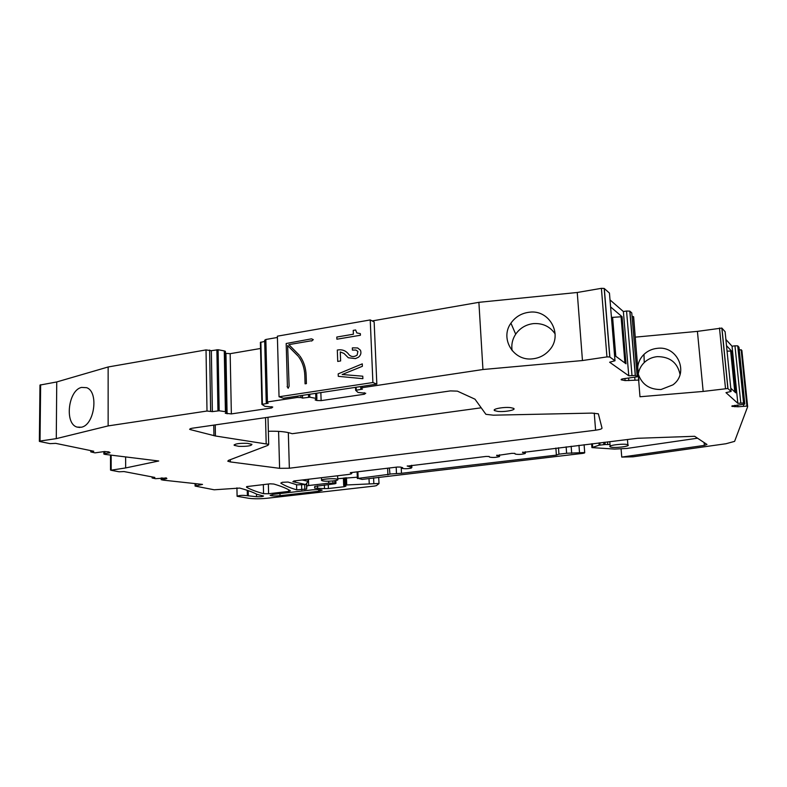 <?xml version="1.0" encoding="UTF-8"?>
<svg xmlns="http://www.w3.org/2000/svg" width="787" height="787" viewBox="0 0 787 787"><rect width="100%" height="100%" fill="white"/><g stroke="black" fill="none" stroke-linecap="round" stroke-linejoin="round"><path stroke-width="1.18" d="M309.734 394.257L309.832 397.199L302.592 398.104L302.513 395.349M40.639 384.725L40.029 441.054L56.28 438.634L56.743 381.951L39.98 385.069L39.36 441.271M56.743 381.951L108.144 366.978L206.027 349.91L207.001 411.03L108.144 425.905L108.144 366.978M218.088 349.733L219.17 410.784L225.416 411.69L224.275 350.913L218.088 349.733L211.349 350.687L206.027 349.91M224.275 350.913L225.397 351.327L226.548 412.024L225.269 413.273L231.358 413.913L271.692 407.951L272.755 407.036L264.894 406.318L261.914 404.38L268.19 403.259L266.232 402.58L267.432 401.941L297.338 397.445L300.998 397.553L300.939 395.586M225.436 353.314L230.168 353.678L260.536 348.484M264.688 341.43L260.389 342.394L261.914 404.282M277.418 337.466L265.839 339.482L264.658 340.25L266.232 402.314M621.258 379.354L621.297 379.836C620.736 379.442 621.455 379.068 623.481 378.734L637.214 376.806L635.266 375.419L628.774 375.793L609.63 362.227L615.001 360.751L609.453 293.089L604.19 288.445L601.406 288.327L577.245 292.489L478.889 302.326L372.202 320.929M628.774 375.793L623.373 311.534L610.014 299.906M623.373 311.534L626.55 311.013L631.981 375.34M637.214 376.806L631.754 312.852L629.797 311.14L626.55 311.013M621.14 317.535L622.143 317.535M731.88 406.013L744.807 404.085L743.558 402.974L737.832 403.318L725.968 392.644L731.103 391.464L727.867 388.512L703.165 391.434L639.979 396.756L633.643 316.846L632.05 316.285M731.103 391.464L725.112 331.701L721.836 328.071L697.42 331.376L635.168 337.151M737.832 403.318L732.058 346.221L725.899 339.482M732.058 346.221L734.96 345.798L740.774 402.944M744.807 404.085L738.993 347.234L737.734 345.867L734.96 345.798M704.109 442.569L704.385 445.412L621.75 457.08L632.984 456.814L725.958 443.74L734.605 441.369L747.65 406.702L741.875 350.461L739.229 349.497M302.592 398.104L300.998 397.553M378.704 477.217L379.009 483.612L376.363 485.648L374.543 486.041L267.246 498.24C260.153 498.938 254.004 498.958 248.8 498.299L237.094 496.292C239.258 495.298 242.671 495.102 247.354 495.712L256.532 496.705C260.507 496.863 262.838 496.627 263.537 496.007L256.926 494.325C252.981 492.19 247.246 490.104 239.681 488.078L214.182 489.789L195.087 486.071L202.525 484.408L163.204 480.139L161.158 479.677L165.909 478.85L166.874 478.506L166.332 477.984L155.541 478.693L152.107 477.975L154.852 477.434L124.012 471.561L119.112 471.787L110.869 470.233L125.664 467.94L158.728 460.995L104.917 454.374L103.874 454.069L104.887 453.646L110.062 452.643L108.754 451.846L104.307 451.561L95.011 452.859L90.771 451.895L93.771 451.236L55.71 443.366L50.073 443.642L39.832 441.537L39.36 441.34L40.029 441.054M378.97 483.474L345.867 485.008L343.693 485.5L345.955 486.12L344.096 486.73L328.405 488.53L328.268 484.556M324.372 485.008L324.5 488.629L328.405 488.53M324.5 488.629L314.593 488.137L314.721 486.435L334.809 483.798L335.931 483.425L334.829 483.129L328.759 483.179L308.671 485.52L306.822 486.032L306.645 489.061L296.709 489.848C289.882 487.832 284.579 485.589 280.792 483.12L282.277 482.303L288.032 482.047L297.073 484.851L305.661 484.526L292.843 481.683L295.42 481.378L293.738 481.005L347.775 474.561C350.845 474.158 352.173 473.695 351.75 473.164L350.294 472.682L397.405 467.035L400.514 467.075L402.678 467.694L402 468.295C404.292 468.904 407.351 468.855 411.178 468.137L411.876 467.527L407.233 465.924M499.529 454.807L499.47 456.578C495.869 457.552 492.524 457.719 489.425 457.07L489.17 456.47L486.041 456.43L407.243 466.13M499.607 456.106L496.676 455.299M525.293 451.728L525.214 453.519C521.574 454.493 518.21 454.67 515.121 454.03L514.905 453.391L511.766 453.351L496.686 455.575M525.382 453.007L522.538 452.22M704.385 445.412L706.972 444.468L694.655 436.293L637.519 438.29L522.558 452.476M747.65 406.702L746.932 406.082L737.911 406.771L731.92 406.348M639.054 380.072L625.104 380.583L621.297 379.836M615.001 360.751L609.748 356.973L606.944 356.905L582.459 360.544L482.952 369.516L362.168 387.686L360.8 388.453L362.463 389.122L355.665 390.332L357.996 392.447L365.739 393.254L364.322 394.238L364.263 392.683M309.832 397.199L316.895 398.566L315.144 399.924L316.817 400.504L321.126 400.632L364.322 394.238M225.416 411.69L226.548 412.024M219.17 410.784L212.362 411.631L207.001 411.03M56.28 438.634L108.144 425.905M247.236 490.311L247.374 495.721L247.266 490.321M318.705 489.622L318.765 491.265L322.139 490.183C320.516 489.534 317.22 489.425 312.262 489.858L273.256 494.344L270.108 495.348C271.731 495.997 275.037 496.115 280.024 495.692L279.975 493.577M318.765 491.265L280.024 495.692M288.74 491.413L290.423 490.832C286.901 488.511 281.353 486.238 273.768 484.025L270.059 483.818L246.685 486.602L246.508 487.192C250.719 489.573 256.405 491.737 263.566 493.685L268.603 493.744L288.74 491.413L288.691 489.789M267.993 417.277L268.682 444.34L267.905 445.363L228.456 460.385L227.787 461.202L230.355 461.93L230.306 459.687M268.682 444.34L215.431 435.988L215.245 424.901M278.588 431.374L279.592 468.324L289.35 468.226L595.592 430.204C599.763 429.633 601.907 428.945 602.025 428.148L598.356 413.805L591.824 413.106L493.331 415.182L485.904 414.316L474.974 399.176L457.385 391.139L450.4 390.903L191.644 428.315L189.608 429.269L190.405 429.623L215.431 435.988M279.592 468.324L230.355 461.93M510.596 407.636C503.641 406.751 491.393 409.102 494.708 410.657L497.728 411.375C504.654 412.231 516.872 409.909 513.518 408.325L510.596 407.636M247.482 443.347C239.12 443.13 234.693 443.789 234.182 445.324L238.727 446.337C247.059 446.554 251.466 445.885 251.938 444.34L247.482 443.347M315.862 398.202L315.695 393.362M125.664 467.94L125.635 456.922M81.376 427.233C94.548 425.01 98.955 391.67 86.639 387.686L81.543 387.411C68.203 390.195 64.337 423.75 77.028 427.075L81.376 427.233M212.362 411.631L211.349 350.687M227.089 413.805L225.948 353.511M231.358 413.913L230.168 353.678M271.692 407.951L271.653 406.692M316.895 398.566L316.718 393.205M316.817 400.504L316.758 398.675M321.126 400.632L320.85 392.575M482.952 369.516L478.889 302.326M582.459 360.544L577.245 292.489M529.346 312.223C549.719 309.261 563.541 335.242 549.277 350.304C544.801 355.281 539.223 358.124 532.543 358.842C513.36 361.341 499.686 338.449 510.93 323.172C515.416 316.817 521.555 313.167 529.346 312.223M611.45 317.446L622.074 316.718L610.584 306.92M622.074 316.718L626.009 363.791L614.558 355.36M634.037 323.998L634.607 330.648M637.726 367.135C638.277 362.207 640.352 357.957 643.973 354.396C647.701 350.874 652.167 348.857 657.371 348.326C677.587 345.483 689.501 373.068 672.895 384.873L661.031 389.516C649.58 389.654 642.025 384.587 638.346 374.287M703.165 391.434L697.42 331.376M730.779 388.198L735.707 392.802L731.487 350.992L727.07 351.169M726.509 345.65L731.487 350.992M621.75 457.08L621.091 449.023M389.388 467.999L389.968 474.187L358.154 478.378L362.099 479.401L580.875 453.597C583.747 453.332 585.026 452.968 584.702 452.535L566.61 453.263L566.138 446.839M305.661 484.526L308.111 481.339L308.042 479.293M328.691 481.211L328.759 483.179M369.241 483.838L369.014 478.476M308.111 481.339L302.188 479.991M295.42 481.378L295.4 480.798M497.05 455.171L497.079 455.712M522.893 452.082L522.932 452.623M512.14 350.658C511.186 344.785 512.367 339.286 515.692 334.18C520.03 328.041 525.962 324.51 533.497 323.605C542.794 323.063 550.015 326.507 555.15 333.934M638.306 373.904C639.024 369.516 641.002 365.719 644.248 362.541C647.878 359.118 652.226 357.15 657.283 356.639C669.904 356.668 677.499 362.61 680.057 374.484M389.663 474.049L401.488 473.302L556.389 455.132L558.937 454.158L566.61 453.263M615.808 356.285L612.601 317.259M610.25 446.888C613.014 448.511 631.322 446.367 627.878 444.812L627.878 444.812C625.222 443.16 606.728 445.324 610.21 446.868L610.25 446.888M396.461 473.253L396.186 467.183M558.485 447.754L558.937 454.158M322.513 480.818C326.408 481.86 339.581 480.69 337.731 479.47L336.875 479.126C333.058 478.073 319.748 479.244 321.608 480.464L322.513 480.818M481.191 407.804L292.223 433.706L289.409 432.889C284.56 431.591 277.536 431.05 268.347 431.266M277.378 336.177L370.234 319.935L374.15 321.922L376.835 384.125L283.418 398.232L279.041 396.766L277.378 336.177M279.041 396.766L372.9 382.521L370.234 319.935M362.374 366.309L362.276 363.86L338.194 373.874L338.282 376.334L362.876 378.675L362.777 376.196L342.168 374.514L362.374 366.309L362.276 363.86L338.194 373.874L338.282 376.334L362.876 378.675L362.777 376.196L342.168 374.514L362.374 366.309M349.064 354.799C346.359 350.953 342.699 349.32 338.085 349.93L337.308 350.058L337.731 361.43L340.614 360.958L340.269 351.966L343.958 353.412L340.269 351.966L340.614 360.958L337.731 361.43L337.308 350.058L338.085 349.93C342.699 349.32 346.359 350.953 349.064 354.799C351.386 357.023 354.071 357.131 357.131 355.114L357.898 351.415L355.842 350.028L352.419 350.107L355.842 350.028L357.898 351.415L357.131 355.114C354.081 357.131 351.395 357.032 349.064 354.799M352.34 347.923L352.419 350.107L352.34 347.923M357.662 347.962L352.743 347.854L357.662 347.962L360.446 350.205L357.662 347.962M358.459 357.229C360.8 355.291 361.469 352.95 360.446 350.205C361.469 352.95 360.8 355.291 358.459 357.229L355.478 358.597L358.459 357.229M348.336 357.77L355.478 358.597L348.336 357.77L343.958 353.412L348.336 357.77M353.235 330.383L353.383 334.219L336.816 337.043L336.895 339.207L360.416 335.252L360.348 333.619L356.836 332.921L360.348 333.619L360.416 335.252L336.895 339.207L336.816 337.043L353.383 334.219L353.235 330.383L355.635 329.969L356.836 332.921L355.635 329.969L353.235 330.383M298.204 356.216L287.639 345.572L289.124 386.25L288.17 388.276L287.117 386.565L288.17 388.276L289.124 386.25L287.639 345.572L298.204 356.216M287.412 386.328L286.183 343.516L311.563 338.823L313.285 339.659L311.632 341.076L313.285 339.659L311.563 338.823L286.183 343.516L287.412 386.328M311.455 340.761L288.859 344.627L311.455 340.761M299.247 355.153L288.859 344.627L299.247 355.153M306.143 375.202C305.848 367.854 303.772 361.469 299.906 356.039C303.772 361.469 305.848 367.854 306.143 375.202L306.409 383.623L306.143 375.202M305.071 383.83L306.409 383.623L305.071 383.83L304.805 375.409C304.52 368.326 302.513 362.168 298.765 356.954C302.513 362.168 304.52 368.326 304.805 375.409L305.071 383.83M372.9 382.521L376.835 384.125M357.308 477.207L337.702 478.703M604.957 442.186L605.144 444.517L610.023 444.517M605.144 444.517L599.192 445.186L591.913 447.596L614.588 449.082L627.023 448.433L697.528 438.202M308.583 397.209L308.494 394.444M248.22 490.645L248.338 495.899M256.473 494.088L256.532 496.705M195.983 483.7L196.012 485.618M162.112 477.857L162.122 479.332M165.9 477.827L165.909 478.85M152.904 477.07L152.914 477.679M111.154 455.142L111.164 469.859M104.887 451.492L104.887 453.646M109.039 452.132L109.039 453.066M91.617 450.794L91.607 451.541M209.627 350.058L210.621 411.129M216.878 349.733L217.95 410.794M260.851 342.089L262.396 404.125M265.839 339.482L267.432 401.941M297.299 396.136L297.338 397.445M355.547 387.342L355.655 390.254M356.127 387.253L356.236 390.057M362.109 386.348L362.168 387.686M601.406 288.327L606.944 356.905M604.308 288.524L609.866 357.042M629.915 311.219L635.375 375.478M622.045 379.029L622.133 380.023M624.937 378.527L625.104 380.583M628.616 378.016L628.843 380.613M634.725 377.15L634.942 379.767M719.485 328.012L725.496 388.483M721.935 328.149L727.965 388.571M737.842 345.946L743.666 403.033M732.549 405.738L732.628 406.486M734.674 405.364L734.812 406.79M737.734 404.98L737.911 406.771M743.44 404.252L743.626 406.053M741.275 349.782L747.05 406.161M296.561 484.684L296.709 489.848M301.598 484.989L301.755 489.917M304.687 484.644L304.844 489.563M306.468 483.474L306.645 489.061M306.733 483.129L306.822 486.032M308.465 479.244L308.671 485.52M332.891 480.965L332.97 483.031M334.741 480.729L334.829 483.129M335.695 483.336L335.596 480.582M263.34 484.625L263.566 493.685M268.357 484.025L268.603 493.744M373.599 477.817L373.825 483.316M346.733 484.94L346.457 477.739M345.591 477.788L345.867 485.008M344.814 485.136L344.549 477.896M344.047 485.618L344.096 486.73M317.525 485.805L317.614 488.461M411.404 465.363L411.503 467.37M265.524 417.631L266.183 443.573M213.759 425.118L213.936 435.703M190.405 429.623L190.385 428.571M594.254 413.126L595.592 430.204M289.35 468.226L288.327 432.604M621.061 316.6L624.937 363.004M730.641 350.904L734.773 391.926M357.888 471.767L358.154 478.378M387.912 474.895L387.617 468.206M401.203 467.271L401.488 473.302M556.389 455.132L555.878 448.069M571.155 446.239L571.687 453.342M578.966 445.304L579.498 452.427M599.999 445.039L599.822 442.806M603.688 442.343L603.865 444.576M607.534 441.881L607.751 444.586M599.015 442.904L599.192 445.186M592.65 446.986L592.395 443.691M236.926 487.861L237.094 496.125M195.058 483.592L195.087 485.933M161.148 477.984L161.158 479.598M152.107 476.912L152.107 477.906M110.514 455.063L110.524 470.046M103.874 451.62L103.874 453.961M90.771 450.617L90.771 451.807M360.721 386.565L360.79 388.109M604.19 288.445L609.748 356.973M629.797 311.14L635.266 375.419M633.407 316.571L638.818 379.846M721.836 328.071L727.867 388.512M737.734 345.867L743.558 402.974M741.147 349.694L746.932 406.082M343.417 478.034L343.693 485.402M335.823 480.542L335.931 483.425M351.72 472.505L351.75 473.164M401.96 467.488L401.99 467.999M411.768 465.324L411.876 467.527M494.639 409.545L494.708 410.657M234.172 444.783L234.182 445.324M79.792 427.469L77.028 427.075M510.93 323.172L515.692 334.18M622.025 316.689L625.97 363.761M643.973 354.396L644.248 362.541M731.448 350.963L735.668 392.752M584.102 444.685L584.702 452.535M609.787 441.615L610.151 446.15M627.436 439.5L627.878 444.812M357.101 471.866L357.367 478.575M337.593 475.771L337.731 479.47M321.509 477.689L321.588 480.09M591.617 443.789L591.893 447.301"/></g></svg>
